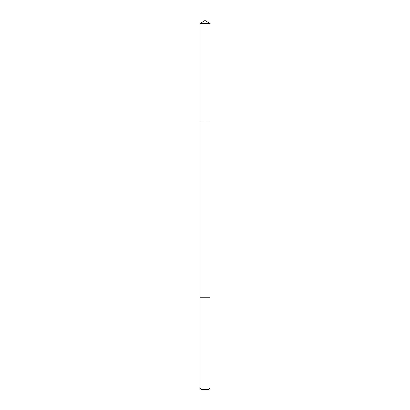<?xml version="1.0" encoding="UTF-8"?>
<svg xmlns="http://www.w3.org/2000/svg" width="410" height="410" viewBox="0 0 410 410"><rect width="100%" height="100%" fill="white"/><g stroke="black" fill="none" stroke-linecap="round" stroke-linejoin="round"><path stroke-width="0.61" d="M199.926 121.975L210.074 121.975L210.074 23.549L199.926 23.549L199.926 121.975L210.074 121.975L210.074 297.25L199.926 297.25L199.926 121.975M209.033 297.25L199.926 297.25L199.926 388.034L210.074 388.034L210.074 297.25L209.033 297.25M210.074 388.034L208.608 389.5L201.392 389.5L199.926 388.034M205 121.975L205 20.5L199.926 23.549M205 20.5L210.074 23.549"/></g></svg>
